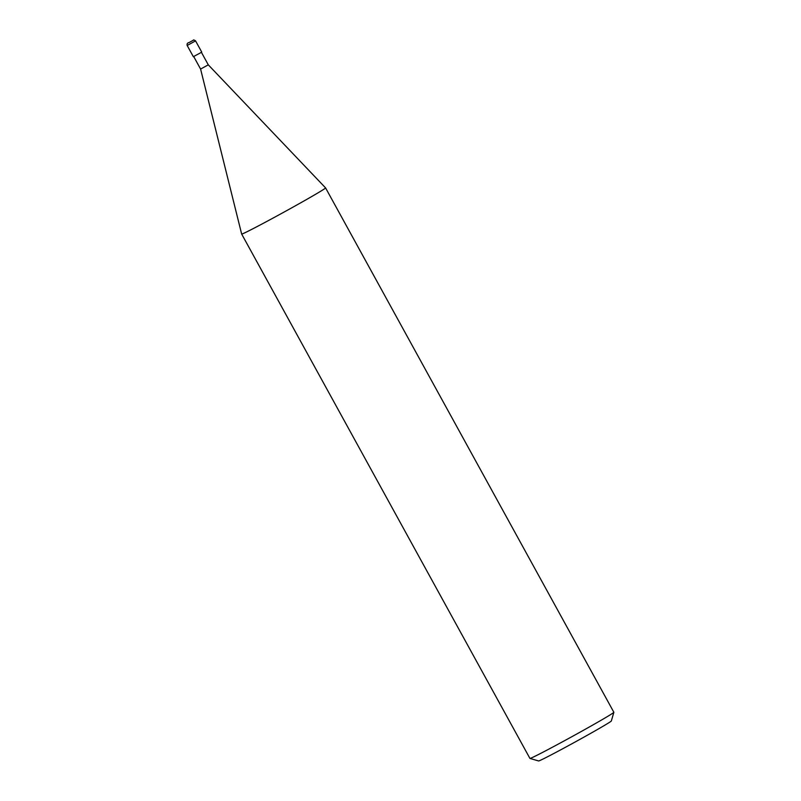 <?xml version="1.0" encoding="UTF-8"?>
<svg xmlns="http://www.w3.org/2000/svg" width="801" height="801" viewBox="0 0 801 801"><rect width="100%" height="100%" fill="white"/><g stroke="black" fill="none" stroke-linecap="round" stroke-linejoin="round"><path stroke-width="1.2" d="M193.702 56.521L200.59 69.066L208.29 64.841L325.576 187.905A47.89 1.171 -28.8 0 1 325.586 187.915L613.856 712.279A47.89 1.171 -28.8 0 0 613.856 712.279A47.89 1.171 -28.8 0 1 594.362 724.134A47.89 1.171 -28.8 0 1 552.37 747.253A47.89 1.171 -28.8 0 1 529.962 758.437A47.89 1.171 -28.8 0 1 529.932 758.417L241.662 234.052A47.88 1.171 -28.8 0 0 263.519 223.199A47.88 1.171 -28.8 0 0 306.082 199.769A47.89 1.171 -28.8 0 0 325.586 187.915M529.962 758.437L538.622 760.95A41.502 1.011 -28.8 0 0 558.047 751.258A41.502 1.011 -28.8 0 0 594.442 731.223A41.502 1.011 -28.8 0 0 611.333 720.98L613.856 712.309M200.59 69.066L241.652 234.042A47.89 1.171 -28.8 0 0 241.662 234.052A47.89 1.171 -28.8 0 0 263.639 223.129A47.89 1.171 -28.8 0 0 306.092 199.769A47.88 1.171 -28.8 0 0 325.576 187.905M187.174 45.487L193.331 56.681L199.769 53.246L201.722 52.065L195.564 40.881C194.092 39.9 193.321 39.71 193.261 40.29L189.106 42.533C187.404 42.904 186.763 43.885 187.174 45.487L195.564 40.881M201.391 52.295L208.29 64.841"/></g></svg>
